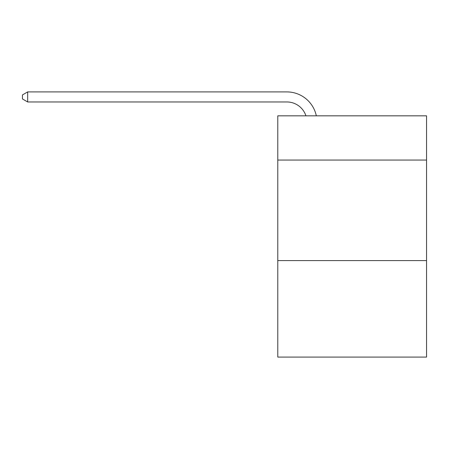 <?xml version="1.0" encoding="UTF-8"?>
<svg xmlns="http://www.w3.org/2000/svg" width="449" height="449" viewBox="0 0 449 449"><rect width="100%" height="100%" fill="white"/><g stroke="black" fill="none" stroke-linecap="round" stroke-linejoin="round"><path stroke-width="0.67" d="M426.55 160.063L426.55 115.836L277.779 115.836L277.779 160.063L426.55 160.063L426.55 357.09L277.779 357.09L277.779 160.063M426.55 260.588L277.779 260.588M305.937 115.836A20.104 20.104 -41.9 0 0 286.821 101.962L27.675 101.962L27.675 91.91L286.821 91.91A30.156 30.156 138.1 0 1 316.332 115.836M27.675 101.962L22.45 98.948L22.45 94.924L27.675 91.91"/></g></svg>
